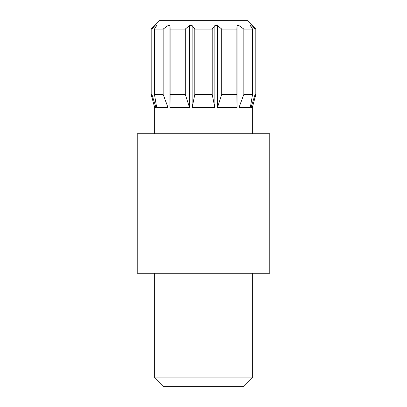 <?xml version="1.0" encoding="UTF-8"?>
<svg xmlns="http://www.w3.org/2000/svg" width="407" height="407" viewBox="0 0 407 407"><rect width="100%" height="100%" fill="white"/><g stroke="black" fill="none" stroke-linecap="round" stroke-linejoin="round"><path stroke-width="0.61" d="M155.993 103.582L155.993 107.565L154.66 107.565L151.17 94.48L151.17 29.07L151.903 29.07L155.993 25.585L156.69 25.585L154.457 29.07L163.176 29.07L168.03 25.585L169.928 25.585L170.146 29.07L185.256 29.07L189.565 25.585L192.16 25.585L194.78 29.07L212.22 29.07L214.84 25.585L217.435 25.585L221.744 29.07L236.854 29.07L237.072 25.585L238.97 25.585L243.824 29.07L252.543 29.07L250.31 25.585L251.007 25.585L255.097 29.07L255.83 29.07L247.105 20.35L159.895 20.35L151.17 29.07M252.34 377.93L243.62 386.65L163.38 386.65L154.66 377.93L252.34 377.93L252.34 273.27M252.34 133.73L252.34 107.565L251.007 107.565L251.007 103.582M251.007 26.643L251.007 25.585M243.824 29.07L243.824 94.48L252.543 94.48L250.31 107.565L238.97 107.565L238.97 25.585M237.072 107.565L236.854 94.48L221.744 94.48L217.435 107.565L237.072 107.565L237.072 25.585M217.435 107.565L217.435 25.585M214.84 107.565L212.22 94.48L194.78 94.48L192.16 107.565L214.84 107.565L214.84 25.585M192.16 107.565L192.16 25.585M189.565 107.565L185.256 94.48L170.146 94.48L169.928 107.565L189.565 107.565L189.565 25.585M169.928 107.565L169.928 25.585M168.03 107.565L163.176 94.48L154.457 94.48L156.69 107.565L168.03 107.565L168.03 25.585M155.993 26.643L155.993 25.585M154.66 377.93L154.66 273.27M154.66 133.73L154.66 107.565M212.22 94.48L212.22 29.07M194.78 94.48L194.78 29.07M236.854 94.48L236.854 29.07M221.744 94.48L221.744 29.07M252.543 94.48L252.543 29.07M243.824 94.48L238.97 107.565M255.097 29.07L255.097 94.48L255.83 94.48L255.83 29.07M255.097 94.48L251.007 107.565M155.993 107.565L151.903 94.48L151.903 29.07M151.17 94.48L151.903 94.48M163.176 94.48L163.176 29.07M154.457 94.48L154.457 29.07M185.256 94.48L185.256 29.07M170.146 94.48L170.146 29.07M269.785 273.27L137.215 273.27L137.215 133.73L269.785 133.73L269.785 273.27M252.34 107.565L255.83 94.48"/></g></svg>

